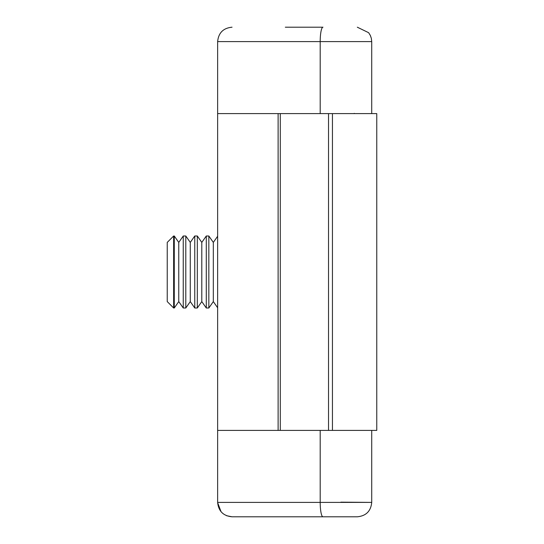 <?xml version="1.0" encoding="UTF-8"?>
<svg xmlns="http://www.w3.org/2000/svg" width="544" height="544" viewBox="0 0 544 544"><rect width="100%" height="100%" fill="white"/><g stroke="black" fill="none" stroke-linecap="round" stroke-linejoin="round"><path stroke-width="0.82" d="M332.438 430.399L332.438 113.601L376.761 113.601L376.761 430.399L328.522 430.399L328.522 113.601L217.641 113.601L217.641 502.398C218.498 511.156 223.298 515.95 232.043 516.8L285.321 516.8M280.282 430.399L280.282 113.601M328.522 430.399L217.641 430.399M371.722 113.601L371.722 41.602L217.641 41.602L217.641 113.601M340.864 502.16L371.722 502.398C370.865 511.149 366.064 515.943 357.32 516.8L232.043 516.8L226.556 515.712M285.321 27.2L322.973 27.2A14.402 2.774 -90 0 0 320.198 41.602L320.198 113.601M332.438 113.601L328.522 113.601M217.641 41.602C218.498 32.844 223.298 28.05 232.043 27.2C223.298 28.05 218.498 32.844 217.641 41.602M217.641 502.69L221.041 511.693M353.818 113.601L354.314 113.376M173.645 236.001L173.645 307.999L174.27 307.999L174.27 236.001L173.645 236.001L167.239 242.406L167.239 301.594L173.645 307.999M178.758 301.594L183.246 307.999L183.246 236.001L178.758 242.406L178.758 301.594L174.27 307.999M183.246 307.999L185.796 307.999L185.796 236.001L183.246 236.001M190.278 301.594L194.766 307.999L194.766 236.001L190.278 242.406L190.278 301.594L185.796 307.999M194.766 307.999L197.316 307.999L197.316 236.001L194.766 236.001M201.797 301.594L206.285 307.999L206.285 236.001L201.797 242.406L201.797 301.594L197.316 307.999M206.285 307.999L208.835 307.999L208.835 236.001L206.285 236.001M217.641 236.239L213.323 242.406L213.323 301.594L208.835 307.999M278.12 113.601L278.12 430.399M320.198 430.399L320.198 502.398L371.722 502.398L371.722 430.399M217.641 502.398L320.198 502.398A14.402 2.774 90 0 0 322.973 516.8M371.722 41.602L371.348 38.345L370.253 35.265L368.628 32.688L357.32 27.2L368.628 32.688L370.348 35.469L371.348 38.345L371.722 41.602M178.758 242.406L174.27 236.001M190.278 242.406L185.796 236.001M201.797 242.406L197.316 236.001M213.323 242.406L208.835 236.001M213.323 301.594L217.641 307.761"/></g></svg>
